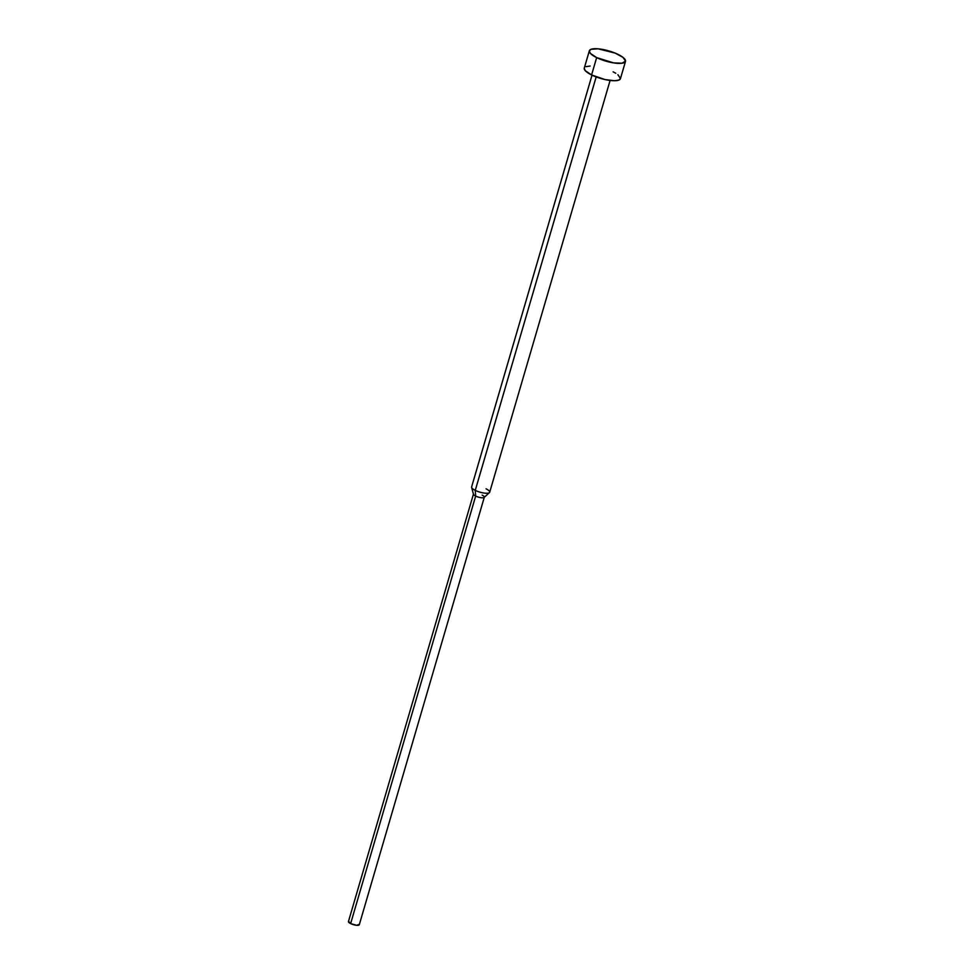 <?xml version="1.0" encoding="UTF-8"?>
<svg xmlns="http://www.w3.org/2000/svg" width="974" height="974" viewBox="0 0 974 974"><rect width="100%" height="100%" fill="white"/><g stroke="black" fill="none" stroke-linecap="round" stroke-linejoin="round"><path stroke-width="1.46" d="M596.66 57.612A18.835 5.32 -163.7 0 1 589.355 50.758A18.835 5.32 -163.7 0 1 599.923 49.017A18.835 5.32 -163.7 0 1 618.198 54.483A18.835 5.32 -163.7 0 1 625.503 61.338A18.835 5.32 -163.7 0 1 614.935 63.079A18.835 5.32 -163.7 0 1 596.66 57.612L591.583 74.949L596.66 57.612L613.583 62.884L622.021 63.225L625.551 61.143L622.958 57.344L615.142 53.107L598.06 48.81L591.011 49.309L589.307 50.952L590.366 53.363L596.66 57.612M589.355 50.758L584.278 68.107A18.835 5.32 16.3 0 0 591.583 74.949L585.289 70.7L584.242 68.29M592.022 75.168L471.611 486.951A9.411 2.654 16.3 0 0 475.263 490.372L596.173 76.922L475.263 490.372A9.411 2.654 -163.7 0 1 471.623 487.414L473.474 494.293A5.649 1.595 16.3 0 0 475.665 496.07L475.263 490.372L475.665 496.07A5.649 1.595 -163.7 0 1 473.474 494.013L348.448 921.55A5.649 1.595 16.3 0 0 350.64 923.596L475.665 496.07L350.64 923.596L348.595 921.319M359.26 924.326L356.679 925.3L350.64 923.596A5.649 1.595 16.3 0 0 356.131 925.239A5.649 1.595 16.3 0 0 359.296 924.716L484.322 497.178A5.649 1.595 -163.7 0 1 481.144 497.702A5.649 1.595 -163.7 0 1 475.665 496.07A5.649 1.595 16.3 0 0 484.163 497.422L489.435 492.625A9.411 2.654 -163.7 0 1 475.263 490.372A9.411 2.654 16.3 0 0 484.407 493.1A9.411 2.654 16.3 0 0 489.691 492.235L610.101 80.452M482.13 495.121A5.649 1.595 -163.7 0 1 484.322 497.178M486.038 488.802A9.411 2.654 -163.7 0 1 489.435 492.625M585.946 66.658L590.147 66.037M613.121 71.82L615.763 73.257M617.893 74.694L620.475 78.492L618.77 80.124L614.57 80.732L605.061 79.576L591.583 74.949A18.835 5.32 16.3 0 0 609.858 80.416A18.835 5.32 16.3 0 0 620.438 78.675L625.503 61.338"/></g></svg>
